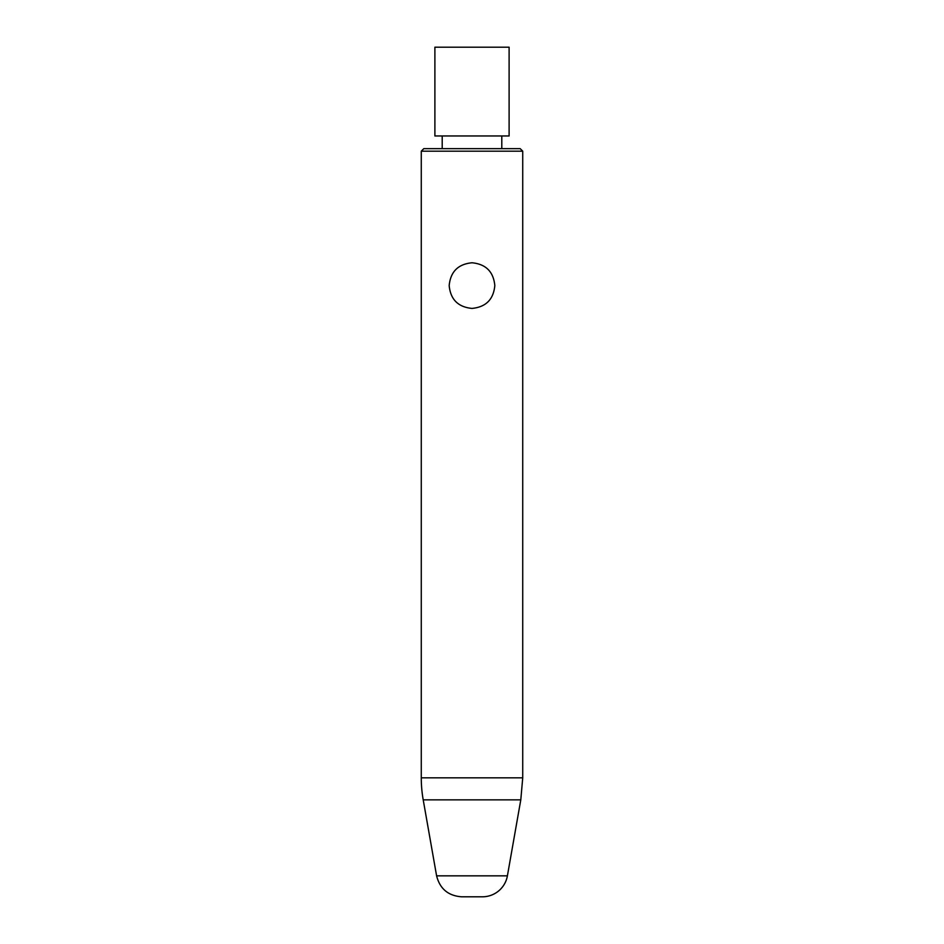 <?xml version="1.0" encoding="UTF-8"?>
<svg xmlns="http://www.w3.org/2000/svg" width="944" height="944" viewBox="0 0 944 944"><rect width="100%" height="100%" fill="white"/><g stroke="black" fill="none" stroke-linecap="round" stroke-linejoin="round"><path stroke-width="1.42" d="M449.179 285.595C450.5 271.73 458.111 264.119 472 262.774C485.889 264.119 493.5 271.73 494.821 285.595C493.5 299.46 485.889 307.071 472 308.417C458.111 307.071 450.5 299.46 449.179 285.595M442.205 135.96L442.205 148.645M434.889 135.96L509.111 135.96L509.111 47.2L434.889 47.2L434.889 135.96M421.272 151.182L522.728 151.182L522.728 777.832L421.272 777.832L421.272 151.182L423.809 148.645L520.191 148.645L522.728 151.182M436.6 875.843L507.4 875.843A25.358 25.358 0 0 1 482.419 896.8L461.581 896.8C448.235 895.797 439.904 888.811 436.6 875.843L423.207 799.851A126.803 126.803 0 0 1 421.272 777.832M423.207 799.851L520.793 799.851L507.4 875.843M501.795 135.96L501.795 148.645M522.728 777.832L520.793 799.851"/></g></svg>

